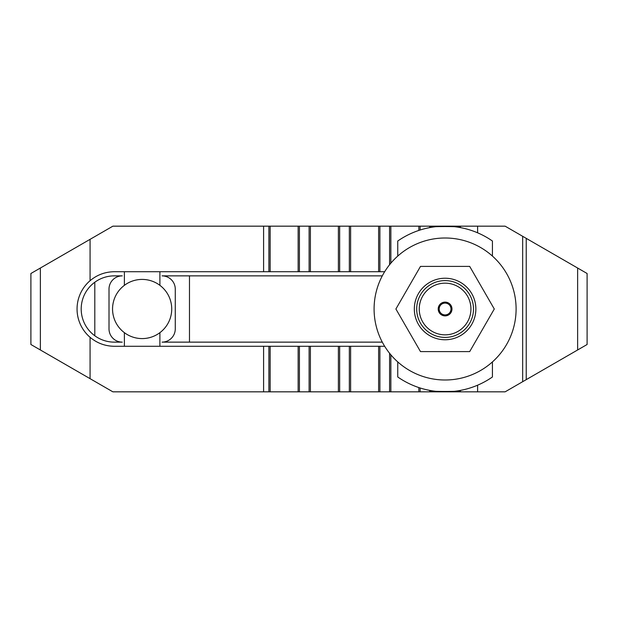 <?xml version="1.0" encoding="UTF-8"?>
<svg xmlns="http://www.w3.org/2000/svg" width="618" height="618" viewBox="0 0 618 618"><rect width="100%" height="100%" fill="white"/><g stroke="black" fill="none" stroke-linecap="round" stroke-linejoin="round"><path stroke-width="0.93" d="M114.33 275.867A33.133 33.133 0 0 0 81.197 309A33.133 33.133 0 0 0 114.33 342.133L122.256 342.133A13.256 13.256 0 0 1 109.007 328.884L109.007 289.116A13.256 13.256 0 0 1 122.256 275.867L114.33 275.867M384.659 346.281L114.33 346.281C105.176 346.165 97.096 343.175 90.073 337.304A37.281 37.281 0 0 1 90.073 280.696C97.096 274.825 105.176 271.835 114.33 271.719L384.659 271.719M382.295 275.867L162.024 275.867A13.256 13.256 0 0 1 175.273 289.116L175.273 328.884A13.256 13.256 0 0 1 162.024 342.133L382.295 342.133M90.073 337.304L90.073 378.664L112.885 391.835L505.115 391.835L587.1 344.504L587.1 273.496L505.115 226.165L459.854 226.165L459.854 227.486M459.854 226.165L112.885 226.165L30.9 273.496L30.9 344.504L90.073 378.664M90.073 239.336L90.073 280.696M460.48 390.398L464.025 389.649M426.157 389.649L429.711 390.398M429.711 227.602L426.157 228.351M429.997 390.452C424.829 391.797 465.354 391.797 460.186 390.452M460.186 227.548C465.354 226.203 424.829 226.203 429.997 227.548M492.43 361.924L492.43 376.98A82.835 82.835 0 0 1 397.753 376.98L397.753 361.924M464.025 228.351L460.48 227.602M397.753 256.076L397.753 241.02A82.835 82.835 0 0 1 492.43 241.02L492.43 256.076M171.727 309A29.587 29.587 0 0 1 124.388 332.669A29.587 29.587 0 0 1 124.388 285.331A29.587 29.587 0 0 1 171.727 309M124.388 271.719L124.388 285.331M124.388 332.669L124.388 346.281M159.892 271.719L159.892 285.331M159.892 332.669L159.892 346.281M94.801 335.767L94.801 282.233M189.479 342.133L189.479 275.867M516.1 309A71 71 0 0 0 445.091 238A71 71 0 0 0 374.091 309A71 71 0 0 0 445.091 380A71 71 0 0 0 516.1 309M469.688 266.397L494.284 309L469.688 351.603L420.495 351.603L395.899 309L420.495 266.397L469.688 266.397M445.091 339.769A30.769 30.769 0 0 0 475.86 309A30.769 30.769 0 0 0 445.091 278.231A30.769 30.769 0 0 0 414.323 309A30.769 30.769 0 0 0 445.091 339.769M416.686 309A28.405 28.405 0 0 0 445.091 337.405A28.405 28.405 0 0 0 473.496 309A28.405 28.405 0 0 0 445.091 280.595A28.405 28.405 0 0 0 416.686 309M419.251 309A25.84 25.84 0 0 0 445.091 334.84A25.84 25.84 0 0 0 470.931 309A25.84 25.84 0 0 0 445.091 283.16A25.84 25.84 0 0 0 419.251 309M439.97 311.959A5.917 5.917 0 0 1 445.091 303.083A5.917 5.917 0 0 1 451.009 309A5.917 5.917 0 0 1 445.091 314.917L448.506 314.917L451.92 309L450.213 306.041A5.917 5.917 0 0 1 445.091 314.917A5.917 5.917 0 0 1 439.97 306.041A5.917 5.917 0 0 1 450.213 306.041L448.506 303.083L441.677 303.083L439.97 306.041L438.262 309L439.97 311.959L441.677 314.917L445.091 314.917M438.201 309A6.891 6.891 0 0 1 445.091 302.109A6.891 6.891 0 0 1 451.982 309A6.891 6.891 0 0 1 445.091 315.891A6.891 6.891 0 0 1 438.201 309M477.614 226.165L477.614 232.816M477.614 385.184L477.614 391.835M522.666 236.3L522.666 381.7M459.854 390.514L459.854 391.835M457.065 390.97L457.065 391.835M431.094 390.646L431.094 391.835M429.819 390.421L429.819 391.835M420.132 387.988L420.132 391.835M418.85 387.571L418.85 391.835M390.862 354.832L390.862 391.835M389.579 353.28L389.579 391.835M379.892 346.281L379.892 391.835M378.618 346.281L378.618 391.835M350.622 346.281L350.622 391.835M349.348 346.281L349.348 391.835M339.661 346.281L339.661 391.835M338.378 346.281L338.378 391.835M310.39 346.281L310.39 391.835M309.108 346.281L309.108 391.835M299.421 346.281L299.421 391.835M298.146 346.281L298.146 391.835M270.151 346.281L270.151 391.835M268.876 346.281L268.876 391.835M263.6 346.281L263.6 391.835M263.6 226.165L263.6 271.719M40.371 268.034L40.371 349.966M526.227 238.355L526.227 379.645M577.629 268.034L577.629 349.966M268.876 226.165L268.876 271.719M270.151 226.165L270.151 271.719M298.146 226.165L298.146 271.719M299.421 226.165L299.421 271.719M309.108 226.165L309.108 271.719M310.39 226.165L310.39 271.719M338.378 226.165L338.378 271.719M339.661 226.165L339.661 271.719M349.348 226.165L349.348 271.719M350.622 226.165L350.622 271.719M378.618 226.165L378.618 271.719M379.892 226.165L379.892 271.719M389.579 226.165L389.579 264.72M390.862 226.165L390.862 263.168M418.85 226.165L418.85 230.429M420.132 226.165L420.132 230.012M429.819 226.165L429.819 227.579M431.094 226.165L431.094 227.354M457.065 226.165L457.065 227.03"/></g></svg>
